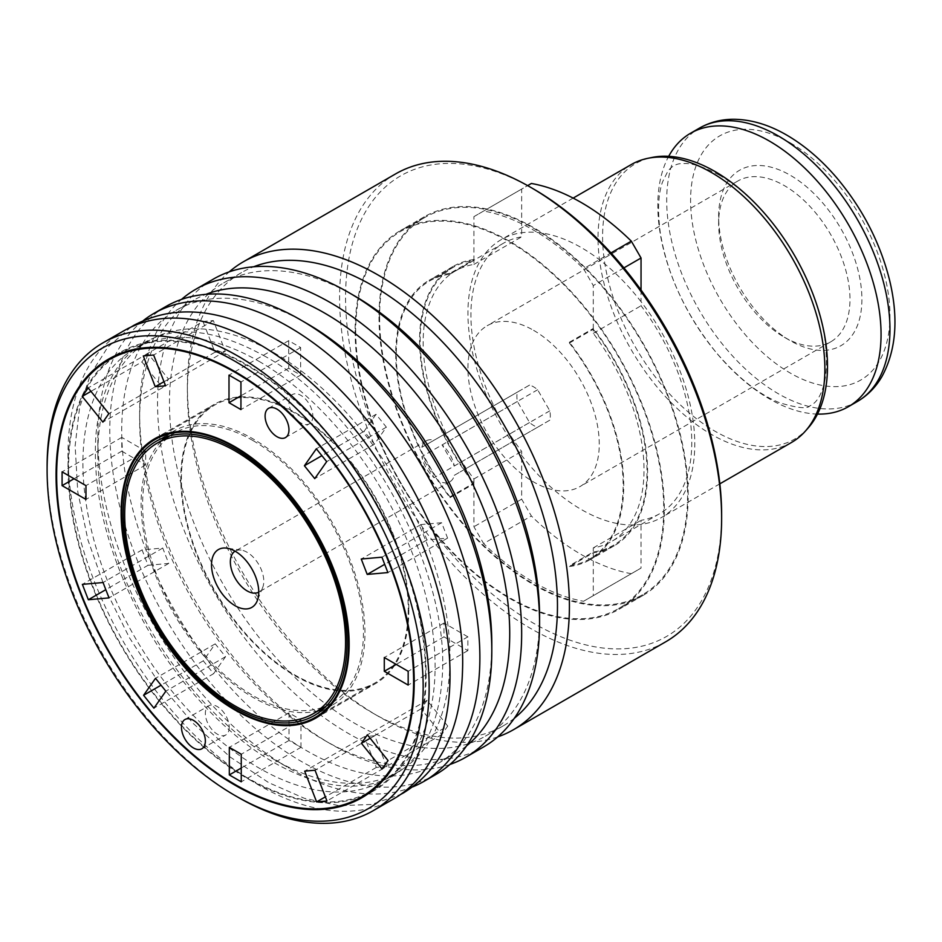 <?xml version="1.0" encoding="UTF-8"?>
<svg xmlns="http://www.w3.org/2000/svg" width="942" height="942" viewBox="0 0 942 942"><rect width="100%" height="100%" fill="white"/><g stroke="black" fill="none" stroke-linecap="round" stroke-linejoin="round"><path stroke-width="0.71" stroke-dasharray="4.71 3.53" d="M238.114 797.309A270.142 155.96 60 0 1 47.1 466.467M235.1 551.188A23.632 13.647 60 0 1 235.253 551.105A23.632 13.647 60 0 1 241.105 550.104A23.632 13.647 60 0 1 247.075 552.271A23.632 13.647 60 0 1 262.688 587.478A23.632 13.647 60 0 1 258.885 592.047A23.632 13.647 60 0 1 258.744 592.129M529.557 385.09L517.382 392.119A23.632 13.647 -120 0 0 517.382 401.457L529.557 422.546A23.632 13.647 -120 0 0 537.635 427.209L549.81 420.179A23.632 13.647 -120 0 0 549.81 410.842L537.635 389.764A23.632 13.647 -120 0 0 533.596 386.856A23.632 13.647 -120 0 0 529.557 385.09L421.875 447.262A23.632 13.647 60 0 1 426.267 440.821A23.632 13.647 60 0 1 434.05 440.232M517.382 392.119L421.875 447.262M517.382 401.457L421.875 456.599L434.05 477.688A23.632 13.647 60 0 1 421.875 456.599M529.557 422.546L434.05 477.688M537.635 427.209L454.303 475.321A23.632 13.647 60 0 1 449.911 481.762A23.632 13.647 60 0 1 442.128 482.351M549.81 420.179L454.303 475.321M549.81 410.842L454.303 465.984L442.128 444.895A23.632 13.647 60 0 1 454.303 465.984M537.635 389.764L442.128 444.895M533.596 330.336A92.858 53.612 60 0 1 594.261 412.16A92.858 53.612 60 0 1 580.025 486.567A92.858 53.612 60 0 1 487.167 432.955A92.858 53.612 60 0 1 487.167 325.732A92.858 53.612 60 0 1 533.596 330.336M394.074 798.628A270.142 155.96 60 0 1 123.944 642.668A270.142 155.96 60 0 1 123.944 330.736M229.236 727.259A16.885 9.75 60 0 1 225.739 734.984A16.885 9.75 60 0 1 208.853 725.234A16.885 9.75 60 0 1 208.853 705.735A16.885 9.75 60 0 1 221.865 710.268A16.885 9.75 60 0 1 229.236 727.259M425.548 674.625A252.409 145.727 60 0 1 373.279 790.173A252.409 145.727 60 0 1 120.859 644.434A252.409 145.727 60 0 1 120.87 352.979A252.409 145.727 60 0 1 315.37 420.603A252.409 145.727 60 0 1 425.548 674.625M114.618 355.935A253.257 146.222 60 0 1 120.446 352.249A253.257 146.222 60 0 1 315.605 420.097A253.257 146.222 60 0 1 426.149 674.967A253.257 146.222 60 0 1 373.691 790.903A253.257 146.222 60 0 1 367.592 794.106M362.941 796.131A253.257 146.222 60 0 1 120.446 644.681A253.257 146.222 60 0 1 110.532 358.949M533.596 189.036A265.915 153.522 -120 0 0 345.561 297.59A265.915 153.522 -120 0 0 533.596 623.274A265.915 153.522 -120 0 0 721.631 514.709M378.99 316.889A218.638 126.24 -120 0 0 474.427 536.928A218.638 126.24 -120 0 0 642.915 595.497A218.638 126.24 -120 0 0 642.915 343.029A218.638 126.24 -120 0 0 424.277 216.801A218.638 126.24 -120 0 0 378.99 316.889M312.85 416.058A16.885 9.75 60 0 1 309.353 423.794A16.885 9.75 60 0 1 292.467 414.044A16.885 9.75 60 0 1 292.467 394.545A16.885 9.75 60 0 1 305.479 399.067A16.885 9.75 60 0 1 312.85 416.058M376.035 414.315L364.095 431.295L374.433 444.165L386.373 427.173L376.035 414.315L316.347 448.781M386.373 427.173L326.686 461.639M374.433 444.165L314.746 478.63M364.095 431.295L321.881 455.669M441.621 522.728L420.944 524.564L426.914 539.954L447.591 538.106L441.621 522.728L381.922 557.181M447.591 538.106L387.892 572.571M426.914 539.954L384.701 564.329M420.944 524.564L361.245 559.03M467.868 636.827L443.988 623.051L443.988 636.827L467.868 650.616L467.868 636.827L408.169 671.293M467.868 650.616L408.169 685.081M443.988 636.827L396.229 664.404M443.988 623.051L384.289 657.516M447.744 726.07L427.067 700.342L421.098 708.843L441.774 734.56L447.744 726.07L388.057 760.535M441.774 734.56L382.087 769.025M421.098 708.843L370.147 738.257M427.067 700.342L367.368 734.807M386.656 766.517L374.716 735.749L364.377 736.679L376.305 767.447L386.656 766.517L326.956 800.983M376.305 767.447L325.355 796.861M364.377 736.679L304.678 771.145M374.716 735.749L315.017 770.215M300.957 747.347L300.957 719.782L289.017 712.882L289.017 740.459L300.957 747.347L241.258 781.813M289.017 740.459L241.258 768.024M289.017 712.882L229.318 747.347M300.957 719.782L241.258 754.248M213.61 673.695L225.55 656.704L215.212 643.845L203.272 660.837L213.61 673.695L153.923 708.16M203.272 660.837L161.058 685.199M215.212 643.845L155.512 678.311M225.55 656.704L165.851 691.169M148.035 565.282L168.712 563.434L162.742 548.056L142.065 549.904L148.035 565.282L105.822 589.657M142.065 549.904L82.366 584.37M162.742 548.056L103.043 582.521M168.712 563.434L109.013 597.899M121.789 451.171L145.657 464.959L145.657 451.171L121.789 437.394L121.789 451.171L74.029 478.748M121.789 437.394L62.09 471.848M145.657 451.171L85.969 485.636M145.657 464.959L85.969 499.425M141.901 361.94L162.577 387.668L168.547 379.167L147.87 353.45L141.901 361.94L90.95 391.354M147.87 353.45L88.183 387.904M168.547 379.167L108.86 413.632M162.577 387.668L102.89 422.122M203.001 321.481L214.941 352.261L225.279 351.331L213.339 320.563L203.001 321.481L143.302 355.946M213.339 320.563L153.64 355.028M225.279 351.331L165.58 385.796M214.941 352.261L163.979 381.675M288.699 340.663L288.699 368.228L300.639 375.116L300.639 347.551L288.699 340.663L229 375.116M300.639 347.551L240.94 382.016M300.639 375.116L240.94 409.582M288.699 368.228L240.94 395.793M379.591 317.23A217.802 125.745 -120 0 0 474.662 536.422A217.802 125.745 -120 0 0 642.491 594.767A217.802 125.745 -120 0 0 642.491 343.277A217.802 125.745 -120 0 0 424.701 217.531A217.802 125.745 -120 0 0 379.591 317.23M569.415 566.566A161.235 93.093 -120 0 0 590.34 559.572A161.235 93.093 -120 0 0 569.415 342.229L569.415 343.041A160.399 92.599 60 0 1 589.916 558.841A160.399 92.599 60 0 1 569.415 565.753L569.415 566.566L593.283 552.777A161.235 93.093 -120 0 0 614.219 545.783A161.235 93.093 -120 0 0 593.283 328.452L593.283 285.567L583.569 268.741L610.958 252.927M450.029 273.31A161.235 93.093 -120 0 0 429.105 280.304A161.235 93.093 -120 0 0 450.029 497.635L450.029 496.834A160.399 92.599 60 0 1 429.517 281.034A160.399 92.599 60 0 1 450.029 274.122L450.029 273.31L473.908 259.521L473.908 216.648L483.623 211.032A215.553 124.45 60 0 1 583.569 268.741M473.908 259.521A161.235 93.093 -120 0 0 452.972 266.515A161.235 93.093 -120 0 0 473.908 483.858L473.908 526.731L483.623 543.569L531.37 515.992L521.656 499.166L521.656 451.395A156.172 90.173 60 0 1 503.263 243.33A156.172 90.173 60 0 1 521.656 236.831L521.656 232.756A160.399 92.599 60 0 1 581.344 247.616A160.399 92.599 60 0 1 641.043 301.687L641.043 305.761A156.172 90.173 60 0 1 659.435 513.826A156.172 90.173 60 0 1 641.043 520.325L641.043 568.085L583.569 601.267A215.553 124.45 60 0 1 483.623 543.569M593.283 552.777L593.283 595.662M355.711 331.019A217.802 125.745 -120 0 0 450.782 550.21A217.802 125.745 -120 0 0 618.611 608.556A217.802 125.745 -120 0 0 618.623 357.065A217.802 125.745 -120 0 0 400.821 231.32A217.802 125.745 -120 0 0 355.711 331.019M355.11 330.677A218.638 126.24 -120 0 0 450.559 550.705A218.638 126.24 -120 0 0 619.035 609.286A218.638 126.24 -120 0 0 619.035 356.818A218.638 126.24 -120 0 0 400.397 230.59A218.638 126.24 -120 0 0 355.11 330.677M408.84 609.827A161.235 93.093 60 0 1 375.446 683.645A161.235 93.093 60 0 1 214.199 590.552A161.235 93.093 60 0 1 214.211 404.365A161.235 93.093 60 0 1 338.461 447.568A161.235 93.093 60 0 1 408.84 609.827M569.415 343.041L593.283 329.264L593.283 333.338A156.172 90.173 60 0 1 611.676 541.403A156.172 90.173 60 0 1 593.283 547.891L593.283 551.965L569.415 565.753M593.283 547.891L641.043 520.325M641.043 290.006L641.043 301.687A160.399 92.599 60 0 1 661.543 517.488A160.399 92.599 60 0 1 641.043 524.4A160.399 92.599 60 0 1 521.656 455.469A160.399 92.599 60 0 1 501.156 239.68A160.399 92.599 60 0 1 521.656 232.756L521.656 189.071L531.37 183.466M593.283 329.264A160.399 92.599 60 0 1 613.795 545.053A160.399 92.599 60 0 1 593.283 551.965M569.415 342.229L593.283 328.452M623.934 267.881L593.283 285.567M593.283 333.338L641.043 305.761M450.029 496.834L473.908 483.046A160.399 92.599 60 0 1 453.396 267.245A160.399 92.599 60 0 1 473.908 260.333L450.029 274.122M450.029 497.635L473.908 483.858M473.908 483.046L473.908 478.972A156.172 90.173 60 0 1 455.504 270.896A156.172 90.173 60 0 1 473.908 264.408L473.908 260.333M473.908 216.648L521.656 189.071M473.908 264.408L521.656 236.831M521.656 499.166L473.908 526.731M473.908 478.972L521.656 451.395M395.546 173.929A270.142 155.96 -120 0 0 354.133 390.388A270.142 155.96 -120 0 0 530.605 628.444A270.142 155.96 -120 0 0 665.676 641.82M408.239 609.486A160.399 92.599 60 0 1 375.022 682.915A160.399 92.599 60 0 1 214.623 590.304A160.399 92.599 60 0 1 214.623 405.095A160.399 92.599 60 0 1 338.225 448.074A160.399 92.599 60 0 1 408.239 609.486M583.569 601.267L641.043 568.085M483.623 211.032L527.638 185.621M631.328 573.702A215.553 124.45 60 0 1 531.37 515.992M165.451 437.1A158.28 91.386 60 0 1 173.893 431.047A158.28 91.386 60 0 1 253.045 438.89A158.28 91.386 60 0 1 356.441 578.376A158.28 91.386 60 0 1 332.185 705.205A158.28 91.386 60 0 1 322.717 709.491M318.243 710.821A158.28 91.386 60 0 1 173.893 613.819A158.28 91.386 60 0 1 162.071 440.314M253.045 440.609A156.172 90.173 60 0 1 355.063 578.235A156.172 90.173 60 0 1 331.125 703.38A156.172 90.173 60 0 1 174.953 613.207A156.172 90.173 60 0 1 174.953 432.873A156.172 90.173 60 0 1 253.045 440.609M259.015 361.351A249.029 143.785 60 0 1 421.698 580.802A249.029 143.785 60 0 1 383.524 780.353A249.029 143.785 60 0 1 134.494 636.568A249.029 143.785 60 0 1 134.494 349.011A249.029 143.785 60 0 1 259.015 361.351M784.309 337.224A92.858 53.612 -120 0 0 830.738 341.828A92.858 53.612 -120 0 0 844.974 267.41A92.858 53.612 -120 0 0 784.309 185.586A92.858 53.612 -120 0 0 737.88 180.982A92.858 53.612 -120 0 0 718.64 223.501A92.858 53.612 -120 0 0 784.309 337.224L790.279 340.674A101.3 58.486 -120 0 0 861.906 299.32A101.3 58.486 -120 0 0 790.279 175.247A101.3 58.486 -120 0 0 718.64 216.601A101.3 58.486 -120 0 0 790.267 340.674A101.3 58.486 -120 0 0 790.279 340.674L784.309 337.224M817.503 414.08A157.867 91.139 60 0 1 690.498 315.558A157.867 91.139 60 0 1 668.69 156.325M808.189 427.927A159.033 91.821 60 0 1 635.532 347.304A159.033 91.821 60 0 1 652.041 157.455M791.657 442.375A160.399 92.599 60 0 1 631.258 349.765A160.399 92.599 60 0 1 631.258 164.556M497.717 736.891A270.142 155.96 60 0 1 378.39 716.32A270.142 155.96 60 0 1 187.376 385.478A270.142 155.96 60 0 1 229.236 271.861M514.32 718.275A261.699 151.097 60 0 1 503.275 725.835A261.699 151.097 60 0 1 372.42 712.87A261.699 151.097 60 0 1 187.376 392.367A261.699 151.097 60 0 1 241.576 272.568A261.699 151.097 60 0 1 253.657 266.774M539.566 616.374A261.699 151.097 60 0 1 485.365 736.173A261.699 151.097 60 0 1 223.666 585.088A261.699 151.097 60 0 1 223.666 282.906A261.699 151.097 60 0 1 354.522 295.87M483.611 746.935A270.142 155.96 60 0 1 213.481 590.964A270.142 155.96 60 0 1 213.481 279.044M449.958 764.457A270.142 155.96 60 0 1 330.642 743.897A270.142 155.96 60 0 1 139.628 413.043A270.142 155.96 60 0 1 181.476 299.426M466.573 745.84A261.699 151.097 60 0 1 455.516 753.412A261.699 151.097 60 0 1 324.672 740.447A261.699 151.097 60 0 1 139.628 419.932A261.699 151.097 60 0 1 193.828 300.133A261.699 151.097 60 0 1 205.898 294.351M491.806 643.951A261.699 151.097 60 0 1 437.606 763.75A261.699 151.097 60 0 1 175.918 612.653A261.699 151.097 60 0 1 175.918 310.471A261.699 151.097 60 0 1 306.762 323.436M435.863 774.501A270.142 155.96 60 0 1 165.721 618.541A270.142 155.96 60 0 1 165.721 306.609M412.702 786.876A270.142 155.96 60 0 1 288.853 768.013A270.142 155.96 60 0 1 97.838 437.17A270.142 155.96 60 0 1 143.431 320.48M273.934 352.732A249.029 143.785 60 0 1 436.617 572.183A249.029 143.785 60 0 1 398.442 771.733A249.029 143.785 60 0 1 273.934 759.405A249.029 143.785 60 0 1 97.838 454.397A249.029 143.785 60 0 1 149.413 340.392A249.029 143.785 60 0 1 273.934 352.732M790.279 142.854A140.982 81.389 60 0 1 876.602 365.355A140.982 81.389 60 0 1 703.945 265.668A140.982 81.389 60 0 1 790.279 142.854M857.267 401.563A157.867 91.139 60 0 1 699.4 310.424A157.867 91.139 60 0 1 699.4 128.136M426.267 440.821L235.253 551.105M449.911 481.762L258.885 592.047M241.105 550.104L226.704 548.138M262.688 587.478L257.19 600.925M361.763 797.792L373.691 790.903M108.507 359.137L120.446 352.249M201.859 748.772L225.739 734.984M184.973 719.523L208.853 705.735M285.473 437.571L309.353 423.794M268.588 408.333L292.467 394.545M424.277 216.801L400.397 230.59M642.915 595.497L619.035 609.286M424.701 217.531L400.821 231.32M642.491 594.767L618.611 608.556M315.747 718.11L375.446 683.645M154.512 438.831L214.211 404.365M613.795 545.053L589.916 558.841M614.219 545.783L590.34 559.572M453.396 267.245L429.517 281.034M452.972 266.515L429.105 280.304M371.666 791.103L373.279 790.173M119.257 353.909L120.87 352.979M323.565 712.611L375.022 682.915M163.178 434.804L214.623 405.095M659.435 513.826L611.676 541.403M503.263 243.33L455.504 270.896M173.893 431.047L155.995 441.386M332.185 705.205L314.275 715.543M174.953 432.873L169.925 435.781M331.125 703.38L326.097 706.276M737.88 180.982L487.167 325.732M830.738 341.828L580.025 486.567M718.64 223.501L718.64 216.601M719.299 175.13C704.063 166.946 692.382 163.096 684.245 163.578C677.428 163.072 671.94 165.674 667.772 171.409L662.662 181.653C658.222 193.381 657.434 210.372 660.271 232.615C667.195 274.758 685.823 314.71 716.144 352.461C738.34 378.225 759.641 395.039 780.035 402.893C797.509 408.039 807.412 409.052 809.743 405.943C815.113 403.6 819.269 398.242 822.225 389.847C826.888 377.883 827.665 360.303 824.568 337.13C817.797 297.225 800.347 259.062 772.193 222.642C754.848 201.27 737.221 185.433 719.299 175.13M573.148 198.103L501.156 239.68M719.841 483.835L661.543 517.488M372.42 712.87L378.39 716.32M187.376 392.367L187.376 385.478M241.576 272.568L223.666 282.906M503.275 725.835L485.365 736.173M324.672 740.447L330.642 743.897M139.628 419.932L139.628 413.043M193.828 300.133L175.918 310.471M455.516 753.412L437.606 763.75M273.934 759.405L288.853 768.013M97.838 454.397L97.838 437.17M149.413 340.392L134.494 349.011M398.442 771.733L383.524 780.353M263.772 355.64C362.175 408.157 453.255 571.606 441.786 681.855C434.227 775.089 369.888 808.931 289.818 770.792C236.395 746.04 179.993 688.743 143.054 620.813C107.671 554.579 91.975 492.513 95.954 434.603C100.488 389.87 116.184 359.444 143.031 343.324C174.8 324.778 215.047 328.888 263.772 355.64M130.844 327.133L107.718 347.245L90.467 374.504L79.552 407.756L75.136 445.849L77.762 491.689L88.006 540.178L105.422 589.421L129.29 637.498L158.951 682.868L193.016 723.256L230.119 756.991L268.835 782.72L304.325 798.286L338.896 805.681L371.419 804.468L400.644 794.447"/><path stroke-width="1.41" d="M235.135 361.351A265.915 153.522 60 0 1 423.158 687.024A265.915 153.522 60 0 1 235.135 795.59A265.915 153.522 60 0 1 47.1 469.905A265.915 153.522 60 0 1 235.135 361.351M47.1 469.905L47.1 466.467A270.142 155.96 60 0 1 103.043 342.794A270.142 155.96 60 0 1 238.114 356.182A270.142 155.96 60 0 1 414.598 594.225A270.142 155.96 60 0 1 373.185 810.697A270.142 155.96 60 0 1 238.114 797.309L235.135 795.59M258.744 592.129A23.632 13.647 60 0 1 235.253 578.4A23.632 13.647 60 0 1 235.1 551.188M103.043 342.794L123.944 330.736A270.142 155.96 60 0 1 259.015 344.113A270.142 155.96 60 0 1 435.487 582.168A270.142 155.96 60 0 1 394.074 798.628L373.185 810.697M235.135 551.211A33.382 19.276 60 0 1 257.19 600.925A33.382 19.276 60 0 1 218.438 588.102A33.382 19.276 60 0 1 226.704 548.138A33.382 19.276 60 0 1 235.135 551.211M367.592 794.106A253.257 146.222 60 0 1 362.941 796.131M110.532 358.949A253.257 146.222 60 0 1 114.618 355.935M235.135 450.947A156.172 90.173 60 0 1 337.154 588.573A156.172 90.173 60 0 1 313.215 713.718A156.172 90.173 60 0 1 157.043 623.545A156.172 90.173 60 0 1 157.043 443.211A156.172 90.173 60 0 1 235.135 450.947M414.209 681.855A253.257 146.222 60 0 1 361.763 797.792A253.257 146.222 60 0 1 108.507 651.581A253.257 146.222 60 0 1 108.507 359.137A253.257 146.222 60 0 1 303.665 426.997A253.257 146.222 60 0 1 414.209 681.855M288.97 429.846A16.885 9.75 60 0 1 285.473 437.571A16.885 9.75 60 0 1 268.588 427.821A16.885 9.75 60 0 1 268.588 408.333A16.885 9.75 60 0 1 281.599 412.855A16.885 9.75 60 0 1 288.97 429.846M304.407 465.76L314.746 478.63L326.686 461.639L316.347 448.781L304.407 465.76L321.881 455.669M361.245 559.03L367.215 574.42L387.892 572.571L381.922 557.181L361.245 559.03M384.289 657.516L384.289 671.293L408.169 685.081L408.169 671.293L384.289 657.516M367.368 734.807L361.41 743.297L382.087 769.025L388.057 760.535L367.368 734.807M315.017 770.215L304.678 771.145L316.618 801.913L326.956 800.983L315.017 770.215M241.258 754.248L229.318 747.347L229.318 774.925L241.258 781.813L241.258 754.248M165.851 691.169L155.512 678.311L143.584 695.29L153.923 708.16L165.851 691.169M109.013 597.899L103.043 582.521L82.366 584.37L88.336 599.748L109.013 597.899M85.969 499.425L85.969 485.636L62.09 471.848L62.09 485.636L85.969 499.425M102.89 422.122L108.86 413.632L88.183 387.904L82.213 396.405L102.89 422.122M155.242 386.715L165.58 385.796L153.64 355.028L143.302 355.946L155.242 386.715L163.979 381.675M229 402.693L240.94 409.582L240.94 382.016L229 375.116L229 402.693L240.94 395.793M413.609 681.513A252.409 145.727 60 0 1 361.339 797.062A252.409 145.727 60 0 1 108.931 651.334A252.409 145.727 60 0 1 108.931 359.868A252.409 145.727 60 0 1 303.43 427.491A252.409 145.727 60 0 1 413.609 681.513M349.141 644.293A161.235 93.093 60 0 1 315.747 718.11A161.235 93.093 60 0 1 154.512 625.017A161.235 93.093 60 0 1 154.512 438.831A161.235 93.093 60 0 1 278.761 482.033A161.235 93.093 60 0 1 349.141 644.293M205.356 741.036A16.885 9.75 60 0 1 201.859 748.772A16.885 9.75 60 0 1 184.973 739.023A16.885 9.75 60 0 1 184.973 719.523A16.885 9.75 60 0 1 197.985 724.045A16.885 9.75 60 0 1 205.356 741.036M513.461 729.709L665.676 641.82A270.142 155.96 -120 0 0 721.631 518.159L721.631 514.709A265.915 153.522 -120 0 0 533.596 189.036L530.617 187.305A270.142 155.96 -120 0 0 530.605 187.305A270.142 155.96 -120 0 0 395.546 173.929L243.33 261.805A270.142 155.96 60 0 1 378.39 275.194A270.142 155.96 60 0 1 554.873 513.237A270.142 155.96 60 0 1 513.461 729.709A270.142 155.96 60 0 1 497.717 736.891M348.552 643.951A160.399 92.599 60 0 1 315.323 717.368A160.399 92.599 60 0 1 154.935 624.77A160.399 92.599 60 0 1 154.935 439.561A160.399 92.599 60 0 1 278.538 482.528A160.399 92.599 60 0 1 348.552 643.951M235.135 449.228A158.28 91.386 60 0 1 338.531 588.715A158.28 91.386 60 0 1 314.275 715.543A158.28 91.386 60 0 1 155.983 624.157A158.28 91.386 60 0 1 155.995 441.386A158.28 91.386 60 0 1 235.135 449.228M384.701 564.329L367.215 574.42M396.229 664.404L384.289 671.293M370.147 738.257L361.41 743.297M325.355 796.861L316.618 801.913M241.258 768.024L229.318 774.925M161.058 685.199L143.584 695.29M105.822 589.657L88.336 599.748M74.029 478.748L62.09 485.636M90.95 391.354L82.213 396.405M527.638 185.621L531.37 183.466A215.553 124.45 60 0 1 631.328 241.164L641.043 258.002L641.043 290.006M641.043 258.002L623.934 267.881M721.631 518.159A270.142 155.96 -120 0 0 530.617 187.305M610.958 252.927L631.328 241.164M322.717 709.491A158.28 91.386 60 0 1 318.243 710.821M162.071 440.314A158.28 91.386 60 0 1 165.451 437.1M668.69 156.325A157.867 91.139 60 0 1 690.498 133.281A157.867 91.139 60 0 1 769.437 141.1A157.867 91.139 60 0 1 872.563 280.21A157.867 91.139 60 0 1 848.365 406.708A157.867 91.139 60 0 1 817.503 414.08M573.148 198.103L631.258 164.556A160.399 92.599 60 0 1 647.908 158.303L652.041 157.455A159.033 91.821 60 0 1 715.049 171.538A159.033 91.821 60 0 1 814.371 297.86A159.033 91.821 60 0 1 808.189 427.927L805.398 431.083A160.399 92.599 60 0 1 791.657 442.375L719.841 483.835M647.908 158.303A160.399 92.599 60 0 1 711.457 172.504A160.399 92.599 60 0 1 811.627 299.897A160.399 92.599 60 0 1 805.398 431.083M229.236 271.861A270.142 155.96 60 0 1 243.33 261.805M253.657 266.774A261.699 151.097 60 0 1 372.42 285.532A261.699 151.097 60 0 1 540.084 505.583A261.699 151.097 60 0 1 514.32 718.275M181.476 299.426A270.142 155.96 60 0 1 195.571 289.382L213.481 279.044A270.142 155.96 60 0 1 348.552 292.42L354.522 295.87A261.699 151.097 60 0 1 539.566 616.374L539.566 623.274A270.142 155.96 60 0 1 483.611 746.935L465.713 757.274A270.142 155.96 60 0 1 449.958 764.457M354.522 295.87L348.552 292.42A270.142 155.96 60 0 1 539.566 623.274M195.571 289.382A270.142 155.96 60 0 1 330.642 302.759A270.142 155.96 60 0 1 507.114 540.802A270.142 155.96 60 0 1 465.713 757.274M205.898 294.351A261.699 151.097 60 0 1 324.672 313.097A261.699 151.097 60 0 1 492.336 533.148A261.699 151.097 60 0 1 466.573 745.84M143.431 320.48A270.142 155.96 60 0 1 153.781 313.498L165.721 306.609A270.142 155.96 60 0 1 300.792 319.986A270.142 155.96 60 0 1 300.792 319.997L306.762 323.436A261.699 151.097 60 0 1 491.806 643.951L491.806 650.84A270.142 155.96 60 0 1 435.863 774.501L423.924 781.401A270.142 155.96 60 0 1 412.702 786.876M306.762 323.436L300.792 319.997A270.142 155.96 60 0 1 491.806 650.84M153.781 313.498A270.142 155.96 60 0 1 288.853 326.886A270.142 155.96 60 0 1 465.336 564.929A270.142 155.96 60 0 1 423.924 781.401M857.267 401.563C867.5 395.569 875.73 387.233 881.947 376.541C896.242 350.188 898.75 317.89 889.46 279.668C879.969 242.306 862.401 208.359 836.743 177.826C821.306 159.775 804.645 145.539 786.782 135.118C768.754 124.65 750.915 119.375 733.288 119.269C720.971 119.34 709.679 122.295 699.4 128.136A157.867 91.139 60 0 1 778.339 135.954A157.867 91.139 60 0 1 881.465 275.064A157.867 91.139 60 0 1 857.267 401.563L848.365 406.708M361.339 797.062L371.666 791.103M108.931 359.868L119.257 353.909M315.323 717.368L323.565 712.611M154.935 439.561L163.178 434.804M169.925 435.781L157.043 443.211M326.097 706.276L313.215 713.718M699.4 128.136L690.498 133.281M130.844 327.133L133.87 325.32C174.27 303.866 220.923 308.152 273.851 338.178C374.786 393.12 466.902 551.035 462.534 669.962C461.003 728.378 441.398 769.296 403.741 792.74L400.644 794.447"/></g></svg>
